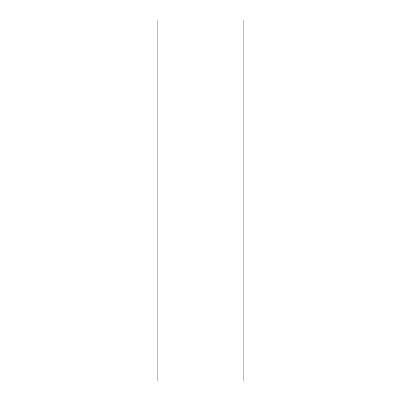 <?xml version="1.0" encoding="UTF-8"?>
<svg xmlns="http://www.w3.org/2000/svg" width="401" height="401" viewBox="0 0 401 401"><rect width="100%" height="100%" fill="white"/><g stroke="black" fill="none" stroke-linecap="round" stroke-linejoin="round"><path stroke-width="0.6" d="M157.874 380.95L243.126 380.95L243.126 20.05L157.874 20.05L157.874 380.95L157.874 20.05L243.126 20.05L243.126 380.95L157.874 380.95"/></g></svg>
